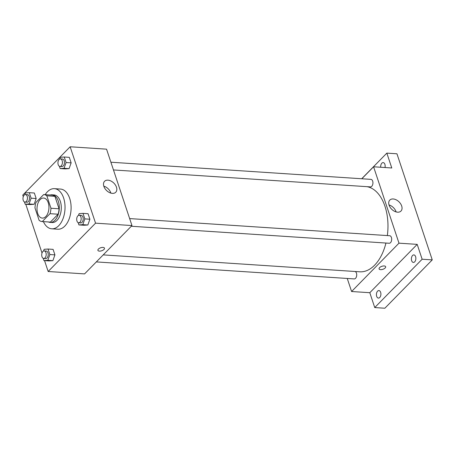 <?xml version="1.0" encoding="UTF-8"?>
<svg xmlns="http://www.w3.org/2000/svg" width="455" height="455" viewBox="0 0 455 455"><rect width="100%" height="100%" fill="white"/><g stroke="black" fill="none" stroke-linecap="round" stroke-linejoin="round"><path stroke-width="0.68" d="M45.796 216.557A10.061 5.949 93.8 0 1 42.309 218.104A10.061 5.949 93.8 0 1 37.031 207.679A10.061 5.949 93.8 0 1 43.634 198.033A10.061 5.949 93.8 0 1 48.839 205.461A10.061 5.949 93.8 0 1 45.796 216.557M50.966 208.254L46.825 195.798A13.508 7.991 93.8 0 0 43.862 194.586A13.508 7.991 93.8 0 0 43.657 194.581L35.934 202.458A13.508 7.991 93.8 0 0 34.972 207.884L39.119 220.334A13.508 7.991 93.8 0 0 42.082 221.545A13.508 7.991 93.8 0 0 42.287 221.557L50.01 213.679A13.508 7.991 93.8 0 0 50.966 208.254L59.059 208.788L54.913 196.332L46.825 195.798M42.287 221.557L50.374 222.091L58.103 214.214L50.01 213.679M50.374 222.091A13.508 7.991 93.8 0 1 50.175 222.08A13.508 7.991 93.8 0 1 49.97 222.063M51.751 195.115A13.508 7.991 93.8 0 1 51.95 195.121A13.508 7.991 93.8 0 1 54.913 196.332M59.059 208.788A13.508 7.991 93.8 0 1 58.103 214.214M48.423 221.966A13.832 8.184 -86.2 0 0 50.152 222.404A13.832 8.184 -86.2 0 0 59.23 209.141A13.832 8.184 -86.2 0 0 51.972 194.803A13.832 8.184 -86.2 0 0 50.198 195.007M51.972 194.803L53.997 194.933A13.832 8.184 93.8 0 1 61.152 205.148A13.832 8.184 93.8 0 1 56.966 220.408A13.832 8.184 93.8 0 1 52.177 222.535L50.152 222.404M45.17 194.677A20.117 11.904 93.8 0 1 54.407 188.66A20.117 11.904 93.8 0 1 64.82 203.521A20.117 11.904 93.8 0 1 58.735 225.708A20.117 11.904 93.8 0 1 51.762 228.808A20.117 11.904 93.8 0 1 43.396 221.636M54.407 188.66L60.475 189.064A20.117 11.904 93.8 0 1 70.889 203.92A20.117 11.904 93.8 0 1 64.803 226.112A20.117 11.904 93.8 0 1 57.831 229.212L51.762 228.808M24.428 201.935L25.196 204.232L30.252 204.562L34.131 204.301L36.172 198.522L34.341 193.011L29.285 192.675L25.406 192.943L24.786 194.683M59.395 166.268L60.162 168.566L65.219 168.902L69.097 168.634L71.145 162.862L69.308 157.345L64.252 157.015L60.373 157.276L59.753 159.023M44.544 260.63L48.162 271.498L95.556 223.16L70.144 146.772L22.75 195.11L23.273 196.679M25.798 204.272L42.019 253.043M43.179 258.292L43.942 260.59L48.998 260.925L52.877 260.658L54.924 254.88L53.087 249.368L48.031 249.033L44.152 249.3L43.538 251.046M78.146 222.631L78.908 224.929L83.965 225.259L87.843 224.998L89.891 219.219L88.06 213.708L82.998 213.372L79.119 213.64L78.505 215.38M70.144 146.772L106.555 149.172L131.967 225.561L84.573 273.899L48.162 271.498M131.967 225.561L95.556 223.16M112.357 193.375A7.832 5.198 -135.6 0 1 104.912 188.506A7.832 5.198 -135.6 0 1 104.57 181.283A7.832 5.198 -135.6 0 1 113.801 183.058A7.832 5.198 -135.6 0 1 115.752 192.249A7.832 5.198 -135.6 0 1 112.357 193.375M104.474 248.174A3.458 1.581 -18.4 0 1 103.973 249.448A3.458 1.581 -18.4 0 1 100.492 251.058A3.458 1.581 -18.4 0 1 97.91 250.358A3.458 1.581 -18.4 0 1 100.691 247.765A3.458 1.581 -18.4 0 1 104.474 248.174A3.458 1.581 -18.4 0 1 103.973 249.448A3.458 1.581 -18.4 0 1 100.492 251.052A3.458 1.581 -18.4 0 1 97.91 250.358M103.797 186.158A7.832 5.198 -135.6 0 1 110.895 193.113M385.942 243.044A42.747 25.292 93.8 0 1 374.584 265.219A42.747 25.292 93.8 0 1 359.774 271.8L103.222 254.885M366.895 186.664A42.747 25.292 93.8 0 1 387.347 235.576M131.296 226.249L389.196 243.254A3.771 2.229 -86.2 0 0 391.67 239.637A3.771 2.229 -86.2 0 0 389.69 235.73L129.647 218.582M355.162 271.498A3.771 2.229 93.8 0 1 356.709 274.547A3.771 2.229 93.8 0 1 355.537 278.335A3.771 2.229 93.8 0 1 354.229 278.921L96.329 261.915M110.901 162.219L370.944 179.367A3.771 2.229 93.8 0 1 372.895 182.154A3.771 2.229 93.8 0 1 371.752 186.317A3.771 2.229 93.8 0 1 370.444 186.897L113.471 169.948M347.25 278.46L351.596 291.507L398.989 243.169L373.578 166.78L361.822 178.764M422.138 259.225L432.25 259.89L384.856 308.228L374.738 307.563L422.138 259.225L417.195 244.369L398.989 243.169M351.596 291.507L369.801 292.707L374.738 307.563M432.25 259.89L396.953 153.79L386.841 153.125L361.708 178.758M373.578 166.78L391.783 167.98L386.841 153.125M397.585 212.184A7.832 5.198 -135.6 0 1 390.134 207.315A7.832 5.198 -135.6 0 1 389.793 200.092A7.832 5.198 -135.6 0 1 399.024 201.861A7.832 5.198 -135.6 0 1 400.974 211.057A7.832 5.198 -135.6 0 1 397.585 212.184M369.801 292.707L417.195 244.369M385.652 266.715A3.458 1.581 -18.4 0 1 385.152 267.989A3.458 1.581 -18.4 0 1 381.671 269.599A3.458 1.581 -18.4 0 1 379.089 268.899A3.458 1.581 -18.4 0 1 381.87 266.306A3.458 1.581 -18.4 0 1 385.652 266.715A3.458 1.581 -18.4 0 1 385.152 267.989A3.458 1.581 -18.4 0 1 381.671 269.593A3.458 1.581 -18.4 0 1 379.089 268.899M389.025 204.96A7.832 5.198 -135.6 0 1 396.123 211.922M380.71 167.247A3.771 2.229 93.8 0 1 383.167 162.594A3.771 2.229 93.8 0 1 384.896 164.346A3.771 2.229 93.8 0 1 384.993 167.531M380.636 292.315A3.771 2.229 93.8 0 1 380.516 296.211A3.771 2.229 93.8 0 1 378.412 298.093A3.771 2.229 93.8 0 1 376.433 294.18A3.771 2.229 93.8 0 1 378.907 290.563A3.771 2.229 93.8 0 1 380.636 292.315M415.603 256.654A3.771 2.229 93.8 0 1 415.483 260.544A3.771 2.229 93.8 0 1 413.379 262.427A3.771 2.229 93.8 0 1 411.4 258.52A3.771 2.229 93.8 0 1 413.874 254.902A3.771 2.229 93.8 0 1 415.603 256.654M78.908 224.929L82.787 224.662L84.835 218.883L82.998 213.372M79.181 215.255L81.2 215.386A3.771 2.229 93.8 0 1 83.157 218.173A3.771 2.229 93.8 0 1 82.014 222.336A3.771 2.229 93.8 0 1 80.706 222.916L78.681 222.779A3.771 2.229 93.8 0 1 76.707 218.872A3.771 2.229 93.8 0 1 79.181 215.255A3.771 2.229 93.8 0 1 81.132 218.042A3.771 2.229 93.8 0 1 79.989 222.199A3.771 2.229 93.8 0 1 78.681 222.779M83.965 225.259L87.843 224.998L82.787 224.662M87.843 224.998L89.891 219.219L84.835 218.883M89.891 219.219L88.06 213.708M60.162 168.566L64.041 168.304L66.083 162.526L64.252 157.015M60.43 158.892L62.454 159.028A3.771 2.229 93.8 0 1 64.405 161.815A3.771 2.229 93.8 0 1 63.262 165.973A3.771 2.229 93.8 0 1 61.96 166.553L59.935 166.422A3.771 2.229 93.8 0 1 57.956 162.509A3.771 2.229 93.8 0 1 60.43 158.892A3.771 2.229 93.8 0 1 62.381 161.679A3.771 2.229 93.8 0 1 61.243 165.842A3.771 2.229 93.8 0 1 59.935 166.422M65.219 168.902L69.097 168.634L64.041 168.304M69.097 168.634L71.145 162.862L66.083 162.526M71.145 162.862L69.308 157.345M43.942 260.59L47.82 260.328L49.868 254.55L48.031 249.033M44.215 250.915L46.234 251.052A3.771 2.229 93.8 0 1 48.19 253.833A3.771 2.229 93.8 0 1 47.047 257.996A3.771 2.229 93.8 0 1 45.739 258.577L43.714 258.446A3.771 2.229 93.8 0 1 41.735 254.533A3.771 2.229 93.8 0 1 44.215 250.915A3.771 2.229 93.8 0 1 46.165 253.702A3.771 2.229 93.8 0 1 45.022 257.866A3.771 2.229 93.8 0 1 43.714 258.446M48.998 260.925L52.877 260.658L47.82 260.328M52.877 260.658L54.924 254.88L49.868 254.55M54.924 254.88L53.087 249.368M25.196 204.232L29.074 203.965L31.116 198.187L29.285 192.675M25.463 194.558L27.488 194.689A3.771 2.229 93.8 0 1 29.438 197.476A3.771 2.229 93.8 0 1 28.295 201.633A3.771 2.229 93.8 0 1 26.993 202.219L24.968 202.083A3.771 2.229 93.8 0 1 22.989 198.175A3.771 2.229 93.8 0 1 25.463 194.558A3.771 2.229 93.8 0 1 27.414 197.339A3.771 2.229 93.8 0 1 26.276 201.502A3.771 2.229 93.8 0 1 24.968 202.083M30.252 204.562L34.131 204.301L29.074 203.965M34.131 204.301L36.172 198.522L31.116 198.187M36.172 198.522L34.341 193.011M51.95 195.121L43.862 194.586M50.175 222.08L42.082 221.545"/></g></svg>
